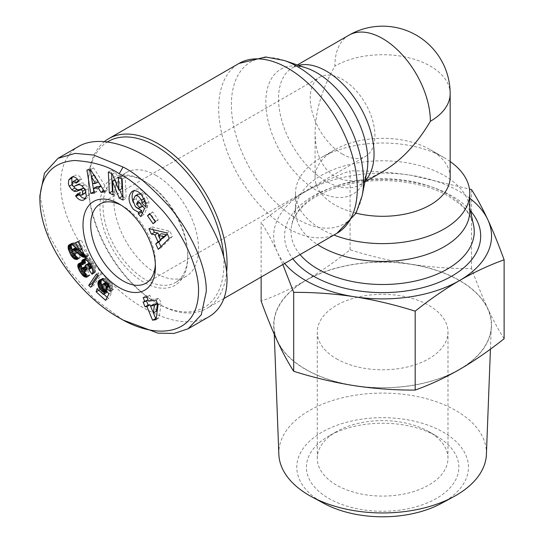 <?xml version="1.0" encoding="UTF-8"?>
<svg xmlns="http://www.w3.org/2000/svg" width="544" height="544" viewBox="0 0 544 544"><rect width="100%" height="100%" fill="white"/><g stroke="black" fill="none" stroke-linecap="round" stroke-linejoin="round"><path stroke-width="0.41" stroke-dasharray="2.72 2.04" d="M104.604 141.46A98.036 56.596 -120 0 0 88.407 183.532A98.036 56.596 -120 0 0 157.726 303.6L156.182 302.709A95.853 55.338 60 0 1 88.407 185.314A95.853 55.338 60 0 1 107.644 141.794M348.86 35.224A67.531 38.991 -120 0 0 334.873 66.137C321.987 88.951 315.398 111.132 315.092 132.695C315.398 153.918 321.987 168.49 334.873 176.419C348.187 183.614 364.106 182.036 382.629 171.686M450.16 161.52A87.142 50.313 0 0 0 444.244 157.746L430.379 149.736A67.531 38.991 0 0 0 334.873 149.736A67.531 38.991 0 0 0 315.092 177.31A67.531 38.991 0 0 0 334.873 204.877A67.531 38.991 0 0 0 356.062 213.153M450.16 177.31A67.531 38.991 0 0 0 430.386 149.736L444.244 157.746A87.142 50.313 0 0 0 321.008 157.746A87.142 50.313 0 0 0 295.487 193.317A87.142 50.313 0 0 0 321.008 228.895A87.142 50.313 0 0 0 333.914 235.028M469.771 211.106A87.142 50.313 0 0 0 469.071 204.755A87.142 50.313 0 0 0 444.244 175.528A87.142 50.313 0 0 0 354.443 163.499A87.142 50.313 0 0 0 296.188 204.755A87.142 50.313 0 0 0 295.487 211.106A87.142 50.313 0 0 0 317.478 244.514M121.196 205.197A45.75 26.411 60 0 1 123.066 206.21L123.066 206.21A45.75 26.411 60 0 1 155.414 262.242A45.75 26.411 60 0 1 155.36 264.37M342.577 154.183A45.75 26.411 60 0 1 312.691 113.873A45.75 26.411 60 0 1 319.702 77.214A45.75 26.411 60 0 1 342.577 79.478A45.75 26.411 60 0 1 372.463 119.789A45.75 26.411 60 0 1 365.452 156.448A45.75 26.411 60 0 1 342.577 154.183M84.626 193.501L81.539 192.596L80.981 191.794L78.669 194.072L79.601 195.35M85.299 198.574L86.782 198.234L89.427 194.575L88.516 188.571L84.993 184.076A6.882 3.978 -120 0 0 81.24 183.104L77.119 184.586A1.836 1.061 60 0 1 75.031 182.512L76.099 179.778M83.858 199.927L86.632 198.322M71.91 183.566L73.522 186.354M71.611 177.194L74.691 175.42L72.583 176.909M78.105 180.227L81.185 178.446L80.424 177.371C78.581 175.318 76.67 174.665 74.691 175.42M141.08 194.324L142.943 195.765L144.561 198.281A3.441 1.986 60 0 1 144.996 200.124A3.441 1.986 60 0 1 144.976 200.471M142.446 206.332L141.243 206.557L138.516 204.891L136.082 198.71L138.278 194.072M132.994 200.491L136.082 198.71M142.936 206.047L142.562 206.278L142.936 206.047M138.162 208.338L141.243 206.557M145.445 206.604L148.526 204.823A8.493 4.903 -120 0 0 148.934 202.545A8.493 4.903 -120 0 0 148.9 201.783L144.684 193.1L143.664 192.012C140.726 189.074 137.931 188.265 135.266 189.584L133.872 190.781M156.182 175.528A59.908 34.592 -120 0 0 126.228 172.564A59.908 34.592 -120 0 0 117.048 220.565A59.908 34.592 -120 0 0 156.182 273.36A59.908 34.592 -120 0 0 186.136 276.325A59.908 34.592 -120 0 0 195.323 228.324A59.908 34.592 -120 0 0 156.182 175.528M145.404 181.75A59.908 34.592 -120 0 0 115.45 178.786A59.908 34.592 -120 0 0 106.264 226.794A59.908 34.592 -120 0 0 145.404 279.582A59.908 34.592 -120 0 0 175.358 282.554A59.908 34.592 -120 0 0 187.762 255.129A59.908 34.592 -120 0 0 145.404 181.757A59.908 34.592 -120 0 0 145.404 181.75L143.861 180.866L145.404 181.75M143.861 180.866L143.861 180.866A62.084 35.85 60 0 1 187.762 256.904A62.084 35.85 60 0 1 143.861 282.254A62.084 35.85 60 0 1 99.96 206.21A62.084 35.85 60 0 1 143.861 180.866M123.066 206.21L119.218 203.986L123.066 206.21M78.792 146.343C66.919 153.503 60.887 165.9 60.676 183.532C59.745 223.876 99.396 283.234 143.861 308.047C170.299 322.742 191.984 325.652 208.93 316.771M223.666 256.047A95.853 55.338 60 0 1 156.182 302.709L157.726 303.6A98.036 56.596 -120 0 0 206.74 308.455A98.036 56.596 -120 0 0 226.651 271.898M469.771 198.274A108.922 62.886 0 0 0 459.653 191.542A108.922 62.886 0 0 0 410.822 175.263A108.922 62.886 0 0 0 305.606 191.542A108.922 62.886 0 0 0 277.413 252.287A108.922 62.886 0 0 0 284.641 263.48M504.118 338.728C498.651 330.208 493.224 320.192 487.839 308.666C482.46 296.997 477.034 283.642 471.566 268.593C451.153 268.695 430.902 267.233 410.822 264.2A108.922 62.886 180 0 1 459.653 280.48A108.922 62.886 180 0 1 487.839 308.666A108.922 62.886 180 0 1 459.653 369.41A108.922 62.886 180 0 1 354.436 385.689A108.922 62.886 180 0 1 305.606 369.41A108.922 62.886 180 0 1 277.413 341.224A108.922 62.886 180 0 1 305.606 280.48A108.922 62.886 180 0 1 410.822 264.2C390.735 261.018 370.491 256.217 350.078 249.798C335.131 261.684 320.307 271.912 305.606 280.48C290.904 288.891 276.08 295.78 261.14 301.145M305.762 369.322A108.705 62.764 180 0 1 273.945 326.332A108.705 62.764 180 0 1 339.918 267.226A108.705 62.764 180 0 1 459.496 280.568A108.705 62.764 180 0 1 491.307 326.332A108.705 62.764 180 0 1 423.116 383.194A108.705 62.764 180 0 1 305.762 369.322M278.848 454.349A103.802 59.928 180 0 1 341.85 397.909A103.802 59.928 180 0 1 456.028 410.645A103.802 59.928 180 0 1 486.411 454.349M441.334 503.397A85.83 49.558 0 0 0 443.319 432.201A85.83 49.558 0 0 0 321.932 432.201A85.83 49.558 0 0 0 321.932 502.289A85.83 49.558 0 0 0 323.925 503.397M336.416 358.741A65.355 37.733 0 0 0 407.64 366.921A65.355 37.733 0 0 0 447.984 332.058A65.355 37.733 0 0 0 428.842 305.381A65.355 37.733 0 0 0 357.619 297.201A65.355 37.733 0 0 0 317.274 332.058A65.355 37.733 0 0 0 336.416 358.741M428.842 431.671A65.355 37.733 0 0 0 336.416 431.671A65.355 37.733 0 0 0 317.274 458.354A65.355 37.733 0 0 0 336.416 485.03A65.355 37.733 0 0 0 407.64 493.211A65.355 37.733 0 0 0 447.984 458.354A65.355 37.733 0 0 0 428.842 431.671L436.546 436.118A76.248 44.023 180 0 1 436.54 498.372A76.248 44.023 180 0 1 328.712 498.372A76.248 44.023 180 0 1 328.712 436.118A76.248 44.023 180 0 1 436.546 436.118L428.842 431.671M350.078 249.798L350.078 170.87C370.77 170.789 391.02 172.251 410.822 175.263L469.452 189.02M471.566 268.593L471.566 189.666M261.14 277.046L261.14 222.224C276.291 210.188 291.115 199.961 305.606 191.542C320.103 183.219 334.92 176.331 350.078 170.87M282.826 264.527L277.413 252.287C272.109 240.904 266.682 230.88 261.14 222.224M123.066 320.049L94.595 298.996L68.374 269.62L48.13 233.512L39.882 195.765M91.793 267.376L92.283 267.097L91.916 267.655M92.16 268.233L95.186 272.537L95.928 269.171L94.738 265.288L91.31 259.971L89.529 258.414L87.033 257.638L85.592 258.142L84.83 259.502M92.099 274.312L95.186 272.537M92.222 274.101L95.302 272.32M92.541 273.414L95.622 271.633M92.745 272.673L95.826 270.892M92.854 271.905L95.934 270.123M92.847 270.946L95.928 269.171M92.704 269.987L95.785 268.212M92.432 268.96L95.513 267.179M92.398 268.858L95.479 267.077M92.072 268.008L95.159 266.234M91.657 267.07L94.738 265.288M91.12 266.03L94.2 264.248M90.46 264.887L93.541 263.106M90.188 264.432L93.269 262.65M89.522 263.412L92.602 261.637M88.869 262.514L91.95 260.732M88.23 261.746L91.31 259.971M87.598 261.093L90.678 259.311M87.21 260.76L90.297 258.978M86.448 260.195L89.529 258.414M85.687 259.78L88.767 257.999M84.925 259.522L88.006 257.74M84.674 259.474L87.754 257.693M83.953 259.42L87.033 257.638M83.293 259.515L86.374 257.74M82.722 259.774L85.802 257.992M82.933 259.678L85.592 258.142M83.728 259.454L85.143 258.638M84.517 259.461L84.864 259.264M85.483 262.997L82.409 261.555L81.294 262.235L80.845 263.677M81.797 264.282L84.884 262.5M81.022 263.752L84.102 261.977M80.308 263.439L83.388 261.657M80.016 263.357L83.103 261.576M79.329 263.33L82.409 261.555M78.724 263.554L81.804 261.773M78.737 263.548L81.763 261.8M79.397 263.337L81.294 262.235M80.084 263.371L80.995 262.847M82.11 268.206L84.538 272.19M81.41 269.518L82.464 268.906M81.865 270.824L83.137 270.089M82.083 271.123L83.327 270.409M82.98 272.061L84.007 271.47M84.606 272.286L87.02 274.672L89.964 275.448L87.638 270.409L86.122 270.327L84.966 269.083L84.449 267.56L84.898 266.594M85.476 274.169L86 273.863M85.802 274.89L86.646 274.4M85.986 275.271L87.02 274.672M86.285 275.93L87.761 275.08M86.537 276.468L88.495 275.332M86.741 276.91L89.23 275.468M86.884 277.222L89.964 275.448M84.558 272.184L87.638 270.409M84.408 272.231L87.489 270.45M83.674 272.306L86.754 270.524M83.042 272.109L86.122 270.327M82.545 271.721L85.626 269.946M81.886 270.864L84.966 269.083M81.58 270.252L84.66 268.471M81.369 269.334L84.449 267.56M81.41 268.906L84.49 267.131M85.218 266.506L86.816 267.26L87.822 268.811L90.005 267.784L88.373 265.18L88.237 264.078L88.944 262.936M85.374 267.145L86.129 266.71M85.714 267.893L86.816 267.26M86.312 268.804L87.468 268.144M86.795 269.402L87.822 268.811M86.924 269.566L90.005 267.784M86.34 268.852L89.427 267.07M85.802 268.056L88.883 266.274M85.741 267.954L88.822 266.172M85.292 266.961L88.373 265.18M85.143 266.043L88.223 264.262M85.156 265.86L88.237 264.078M85.367 265.2L88.448 263.418M89.114 262.847L90.488 262.908L91.888 264.323L92.283 267.097M89.236 263.024L89.767 262.718M89.536 263.425L90.46 262.895M89.549 263.452L90.488 262.908M90.018 264.173L91.242 263.466M90.569 265.078L91.888 264.323M91.038 265.894L92.29 265.166M91.46 266.689L92.473 266.098M91.582 266.927L92.473 266.417M108.644 285.865L109.249 285.518L109.242 286.477L113.376 289.66L113.281 288.252L111.5 283.723L108.106 280.004L105.747 278.378L103.809 277.902L102.211 278.542L101.354 279.732M110.296 291.441L113.376 289.66M110.289 291.013L113.37 289.231M110.201 290.027L113.281 288.252M110.038 289.129L113.118 287.348M109.983 288.918L113.064 287.137M109.67 287.932L112.751 286.151M109.228 286.906L112.309 285.124M108.984 286.423L112.064 284.641M108.419 285.498L111.5 283.723M107.739 284.566L110.82 282.792M107.61 284.403L110.69 282.622M106.971 283.662L110.051 281.887M106.23 282.894L109.31 281.112M105.393 282.118L108.474 280.344M105.026 281.785L108.106 280.004M104.176 281.112L107.256 279.33M103.394 280.568L106.474 278.786M102.666 280.16L105.747 278.378M101.986 279.874L105.067 278.093M101.429 279.738L104.509 277.957M100.728 279.677L103.809 277.902M100.076 279.786L103.156 278.004M99.491 280.058L102.571 278.283M99.98 279.827L102.211 278.542M100.586 279.704L101.755 279.024M102.061 285.838L104.672 289.143L107.433 290.856L106.998 291.706M102.027 287.035L102.578 286.715M102.36 288.041L103.183 287.565M102.918 288.939L103.89 288.374M103.68 289.714L104.672 289.143M104.292 290.122L105.203 289.598M106.148 290.788L106.638 290.503M106.638 291.319L107.433 290.856M106.488 292.679L100.123 286.94L99.239 290.081L103.829 294.216M97.043 288.721L100.123 286.94M98.818 290.319L99.239 290.081M107.182 297.242L108.637 298.554L112.044 292.08L108.807 288.544L106.386 287.633L105.25 285.879L105.074 284.451L105.815 282.418L107.086 282.261L108.467 283.465L109.249 285.518M105.556 300.329L108.637 298.554M108.963 293.855L112.044 292.08M105.726 290.326L108.807 288.544M105.312 290.367L108.392 288.585M104.645 290.278L107.726 288.497M104.217 290.088L107.297 288.313M103.455 289.558L106.536 287.776M103.306 289.408L106.386 287.633M102.632 288.585L105.713 286.81M102.17 287.66L105.25 285.879M102.027 287.103L105.108 285.321M101.993 286.232L105.074 284.451M102.156 285.308L105.237 283.533M102.347 284.757L105.427 282.975M105.767 282.465L106.291 282.159M105.794 282.492L106.386 282.152M106.134 282.812L107.086 282.261M106.726 283.41L107.841 282.764M107.352 284.111L108.467 283.465M108.032 284.968L108.977 284.417M108.14 285.117L109.038 284.6M156.237 318.315L159.134 317.886L161.112 303.137L159.106 298.302L151.599 299.424L149.879 295.27L146.275 295.807L146.785 297.051M156.053 319.661L159.134 317.886M158.032 304.919L161.112 303.137M156.026 300.084L159.106 298.302M148.512 301.199L151.599 299.424M146.798 297.051L149.879 295.27M143.188 297.588L146.275 295.807M147.988 299.962L146.173 300.234L146.431 300.859M143.086 302.008L146.173 300.234M156.454 311.141L153.592 304.232M96.424 274.026L99.504 272.252L97.587 275.08M92.63 284.424L93.799 285.478L101.51 274.06L99.504 272.252M90.719 287.259L93.799 285.478M98.423 275.835L101.51 274.06M69.054 244.759L72.134 242.978L71.271 244.48M70.026 244.399L71.686 243.44M70.788 244.392L71.366 244.066M70.958 244.406L71.332 244.195M72.23 249.669L74.542 254.198M71.672 250.458L72.386 250.05M71.89 251.838L72.923 251.24M71.998 252.144L73.066 251.532M72.678 253.232L73.644 252.674M73.671 253.987L74.208 253.674M75.575 255.564L77.581 257.23L80.294 257.734L78.084 252.423L76.282 251.96L75.113 250.458L74.739 248.737L75.371 247.846M76.221 257.122L76.833 256.768M76.52 257.849L77.581 257.23M76.677 258.223L78.037 257.434M76.881 258.713L78.737 257.638M77.058 259.141L79.485 257.74M77.214 259.515L80.294 257.734M75.004 254.198L78.084 252.423M74.603 254.211L77.683 252.43M73.834 254.068L76.915 252.294M73.202 253.742L76.282 251.96M72.61 253.171L75.691 251.389M72.032 252.232L75.113 250.458M71.733 251.416L74.814 249.635M71.658 250.512L74.739 248.737M71.808 250.002L74.888 248.227M76.262 247.982L79.71 250.6M77.561 249.213L77.901 249.016M78.384 249.934L78.737 249.73M84.109 254.218L86.598 255.462L88.747 255.734L81.342 240.054L78.649 240.829L82.504 248.989L75.956 243.42L74.147 242.644L72.134 242.978M84.592 255.238L85.211 254.878M84.83 255.748L85.823 255.17M85.102 256.326L86.598 255.462M85.333 256.816L87.346 255.653M85.524 257.217L88.067 255.748M85.666 257.516L88.747 255.734M78.261 241.828L81.342 240.054M75.568 242.604L78.649 240.829M81.824 249.383L82.504 248.989M78.826 250.301L81.906 248.526M78.118 249.71L81.199 247.928M77.826 249.458L80.906 247.683M77.126 248.819L80.206 247.037M76.16 247.887L79.24 246.106M76.078 247.806L79.159 246.024M75.16 246.969L78.241 245.188M74.331 246.255L77.411 244.48M73.562 245.664L76.643 243.882M72.876 245.194L75.956 243.42M72.264 244.841L75.344 243.066M71.828 244.65L74.909 242.876M71.06 244.419L74.147 242.644M70.366 244.351L73.447 242.57M69.714 244.446L72.794 242.665M69.625 244.474L72.706 242.692M152.701 211.84L150.572 213.942L156.176 221.945L158.304 219.851L152.701 211.84L149.614 213.622M150.049 214.241L150.572 213.942M153.095 223.727L156.176 221.945M155.224 221.626L158.304 219.851M148.934 228.698L152.014 226.916L153.279 229.718M158.902 235.205L160.786 239.387M160.915 246.656L161.323 247.561L172.332 236.497L169.912 231.132L152.014 226.916M158.243 249.342L161.323 247.561M169.245 238.272L172.332 236.497M166.831 232.907L169.912 231.132M163.356 237.905L161.473 233.723M94.187 191.604L97.539 191.25L96.669 186.667M94.459 193.025L97.539 191.25M101.048 186.204L104.06 190.556L107.787 190.162L93.616 167.94L89.998 168.32L90.236 169.748M104.706 191.944L107.787 190.162M90.535 169.714L93.616 167.94M86.918 170.102L89.998 168.32M91.378 176.65L91.582 177.874M94.438 174.889L98.593 181.662L95.778 181.961L94.438 174.889L93.996 175.141M92.698 183.736L95.778 181.961M145.411 201.783L148.526 204.823M145.357 206.795L148.437 205.013M145.819 203.565L148.9 201.783M141.603 194.874L144.684 193.1M133.232 202.402L136.388 207.522M142.365 213.214L143.868 214.819L147.669 206.659L140.944 199.485L139.597 202.382L142.99 206.006M140.787 216.6L143.868 214.819M144.588 208.44L147.669 206.659M137.863 201.266L140.944 199.485M139.148 202.64L139.597 202.382M83.96 188.061A1.836 1.061 60 0 1 85.605 189.523L85.877 191.468M77.901 193.576L80.981 191.794M86.346 196.35L89.427 194.575M85.435 190.346L88.516 188.571M82.45 186.286L85.53 184.504M77.751 179.69L79.417 181.37L81.675 179.146L81.185 178.446M76.337 183.151L79.417 181.37M78.594 180.921L81.675 179.146M118.395 177.188L121.475 175.406L121.632 178.86M122.06 188.482L115.444 172.292L111.452 170.231L111.608 173.679M112.363 174.073L115.444 172.292M108.372 172.013L111.452 170.231M112.9 191.461L116.137 193.127L115.539 179.724L119.68 189.856M113.057 194.908L116.137 193.127M114.838 180.125L115.539 179.724M122.924 196.636L126.154 198.308L125.229 177.344L121.475 175.406M123.073 200.083L126.154 198.308M122.142 179.126L125.229 177.344M337.015 233.24A98.036 56.596 60 0 1 288 228.385A98.036 56.596 60 0 1 223.958 141.998A98.036 56.596 60 0 1 238.979 63.444M284.131 60.459A93.446 53.951 -120 0 0 231.724 112.662A93.446 53.951 -120 0 0 297.452 219.178A93.446 53.951 -120 0 0 362.175 195.636M298.513 65.341A67.531 38.991 -120 0 0 292.529 67.742A67.531 38.991 -120 0 0 282.18 121.863A67.531 38.991 -120 0 0 326.298 181.37A67.531 38.991 -120 0 0 360.06 184.715A67.531 38.991 -120 0 0 365.133 180.737M364.895 181.927L360.06 184.715C361.78 185.198 364.024 181.091 366.792 172.407A72.121 41.643 60 0 1 316.839 190.577A72.121 41.643 60 0 1 266.104 108.365A72.121 41.643 60 0 1 306.558 68.075C299.873 66.069 295.202 65.96 292.529 67.742L297.364 64.954M450.16 93.711A67.531 38.991 0 0 0 430.379 66.137A67.531 38.991 0 0 0 334.873 66.137M144.126 198.533L144.561 198.281M300.077 254.565A91.623 52.897 180 0 1 291.74 224.93A91.623 52.897 180 0 1 352.988 181.553A91.623 52.897 180 0 1 447.42 194.201A91.623 52.897 180 0 1 473.518 224.93C472.07 217.838 467.466 210.868 459.7 204L448.698 196.302C424.646 181.954 383.969 176.521 350.594 183.838C331.153 188.088 316.003 194.929 305.13 204.374C297.622 211.126 293.162 217.981 291.74 224.93L296.188 204.755M470.397 210.759A98.056 56.61 0 0 0 451.969 195.976A98.056 56.61 0 0 0 327.311 189.264A98.056 56.61 0 0 0 292.828 258.747M92.854 271.837L95.934 270.055M140.583 193.786L143.664 192.012M85.122 189.802L85.605 189.523M78.458 194.371L81.539 192.596M81.913 185.851L84.993 184.076M78.159 184.885L81.24 183.104M74.038 186.361L77.119 184.586M71.951 184.294L75.031 182.512M78.554 180.866L78.914 180.656M334.873 149.736L321.008 157.746M295.487 211.106L295.487 193.317M315.092 177.31L315.092 132.695M100.191 203.946L319.702 77.214M70.802 177.568L73.882 175.787M126.228 172.564L115.45 178.786M187.762 255.129L187.762 256.904M155.414 262.242L155.414 266.689M274.251 334.193L273.945 326.332M317.274 458.354L317.274 332.058M336.416 431.671L328.712 436.118M447.984 458.354L447.984 332.058M469.071 204.755L469.771 207.917M490.436 349.146L491.307 326.332M88.407 185.314L88.407 183.532M186.136 276.325L175.358 282.554M132.185 191.366L135.266 189.584M83.701 200.015L86.782 198.234M145.942 283.186L365.452 156.448M223.924 298.534L206.74 308.455"/><path stroke-width="0.82" d="M226.651 271.898A98.036 56.596 -120 0 0 157.726 143.514A98.036 56.596 -120 0 0 108.712 138.659A98.036 56.596 -120 0 0 104.604 141.46M317.478 244.514A87.142 50.313 0 0 0 321.008 246.677A87.142 50.313 0 0 0 415.976 257.584A87.142 50.313 0 0 0 469.771 211.106L469.771 193.317A87.142 50.313 0 0 0 450.16 161.52M155.36 264.37A45.75 26.411 60 0 1 145.942 283.186A45.75 26.411 60 0 1 123.066 280.922A45.75 26.411 60 0 1 93.18 240.604A45.75 26.411 60 0 1 100.191 203.946A45.75 26.411 60 0 1 121.196 205.197M79.601 195.35L82.348 197.751L85.299 198.574M83.552 200.104C80.954 200.824 78.465 199.641 76.085 196.561L75.589 195.847L77.901 193.576L78.458 194.371L81.784 195.119L82.729 193.596L82.525 191.304A1.836 1.061 -120 0 0 80.628 189.876L76.425 191.386A6.882 3.978 60 0 1 73.875 191.134L71.828 189.768L69.251 186.245L68.367 183.79L68.782 179.88L71.611 177.194C73.59 176.44 75.5 177.092 77.343 179.153L78.594 180.921L76.337 183.151L75.834 182.437L73.018 181.56L71.951 184.294A1.836 1.061 -120 0 0 74.038 186.361L78.159 184.885A6.882 3.978 60 0 1 81.913 185.851L85.435 190.346L86.346 196.35L83.858 199.927M68.782 179.88L71.862 178.099L71.91 183.566M72.583 176.909L71.862 178.099M138.305 194.058L135.211 195.847L132.994 200.491L135.436 206.672L138.162 208.338L139.91 207.788L136.517 204.163L137.863 201.266L144.588 208.44L140.787 216.6L138.319 213.962L138.604 212.35L133.341 209.331C128.071 201.933 127.69 195.942 132.185 191.366C134.851 190.046 137.646 190.856 140.583 193.786L141.603 194.874L145.819 203.565A8.493 4.903 60 0 1 145.853 204.326A8.493 4.903 60 0 1 145.445 206.604L141.719 202.892A3.441 1.986 -120 0 0 141.916 201.906A3.441 1.986 -120 0 0 141.481 200.063L138.564 196.425L136.843 195.711L135.225 195.833L138.305 194.058L141.08 194.324M139.91 207.788L142.446 206.332M136.388 207.522L141.685 210.576L141.399 212.18L142.365 213.214M138.604 212.35L141.685 210.576M119.218 203.986L119.211 203.986A51.197 29.56 -120 0 0 119.211 203.986A51.197 29.56 -120 0 0 83.014 224.89A51.197 29.56 -120 0 0 119.211 287.586A51.197 29.56 -120 0 0 155.414 266.689A51.197 29.56 -120 0 0 119.218 203.986M39.882 195.765L44.472 173.135L57.997 158.352L75.167 153.381L93.711 155.054L123.066 167.076C134.341 172.298 149.661 185.388 169.014 206.332C191.019 231.819 206.917 267.165 206.251 291.591L201.28 314.745L188.136 328.78L173.992 333.445L157.876 333.132L123.066 320.049L119.211 317.825C83.504 298.357 40.718 246.473 39.882 199.974C40.705 175.488 52.231 162.33 74.467 160.494C93.248 161.684 108.168 166.104 119.211 173.747C130.098 178.806 144.82 191.372 163.363 211.453C184.253 235.688 198.975 268.539 198.546 291.033C198.098 337.042 155.06 339.714 119.211 317.825M188.136 328.78L208.93 316.771C220.803 309.618 226.834 297.221 227.045 279.582C227.079 247.819 203.946 204.503 171.306 175.202C138.686 145.853 100.293 133.878 78.792 146.343L57.99 158.352M107.644 141.794A95.853 55.338 60 0 1 156.182 146.18A95.853 55.338 60 0 1 223.666 256.047M469.452 189.02L471.566 189.666C477.108 198.329 482.535 208.352 487.839 219.728A108.922 62.886 0 0 0 469.771 198.274M284.641 263.48A108.922 62.886 0 0 0 305.606 280.473A108.922 62.886 0 0 0 354.436 296.752C334.635 293.74 314.391 292.278 293.692 292.359L282.826 264.527M261.14 277.046L261.14 301.145C266.608 316.193 272.034 329.555 277.413 341.224C282.798 352.743 288.218 362.766 293.692 371.287C314.106 377.706 334.356 382.507 354.436 385.689C374.517 388.722 394.767 390.184 415.181 390.082C430.127 384.717 444.951 377.828 459.653 369.41C474.354 360.849 489.172 350.622 504.118 338.728L504.118 259.808C488.968 265.268 474.144 272.156 459.653 280.473A108.922 62.886 0 0 0 487.839 219.728C493.15 231.214 498.569 244.569 504.118 259.808M490.436 349.146L486.411 454.349A103.802 59.928 180 0 1 453.628 496.747A103.802 59.928 180 0 1 311.63 496.747A103.802 59.928 180 0 1 309.23 495.4A103.802 59.928 180 0 1 278.848 454.349L274.251 334.193M311.63 496.747L323.925 503.397A85.83 49.558 0 0 0 441.334 503.397L453.628 496.747M354.436 296.752A108.922 62.886 0 0 0 459.653 280.473C445.155 288.891 430.331 299.118 415.181 311.154C394.482 304.667 374.238 299.866 354.436 296.752M415.181 390.082L415.181 311.154M293.692 371.287L293.692 292.359M88.76 269.552L89.393 268.192L89.209 266.948L88.162 265.248L86.686 264.493L85.367 265.2L85.143 266.043L86.924 269.566L84.742 270.586L83.048 268.491L82.307 268.24L81.41 268.906L81.58 270.252L82.545 271.721L84.558 272.184L86.884 277.222L84.68 276.862L82.912 275.645L79.383 270.688L77.853 266.839L77.914 264.622L79.329 263.33L82.402 264.772L81.756 261.161L83.293 259.515L84.925 259.522L87.21 260.76L90.46 264.887L92.704 269.987L92.854 271.905L92.099 274.312L88.76 269.552L91.841 267.77L92.16 268.233M106.162 288.259L105.896 286.198L104.006 284.043L102.734 284.199L101.993 286.232L102.17 287.66L103.306 289.408L105.726 290.326L108.963 293.855L105.556 300.329L96.152 291.856L97.043 288.721L103.408 294.46L104.353 292.638L100.81 290.156L98.478 286.511L97.913 282.819L98.321 281.391L99.491 280.058L100.728 279.677L102.666 280.16L106.971 283.662L109.67 287.932L110.296 291.441L106.162 288.259L109.065 286.579M156.053 319.661L152.558 320.185L146.9 306.551L145.085 306.816L143.086 302.008L144.908 301.736L143.188 297.588L146.798 297.051L148.512 301.199L156.026 300.084L158.032 304.919L156.053 319.661M88.692 285.43L96.424 274.026L98.423 275.835L90.719 287.259L88.692 285.43L91.773 283.655L92.63 284.424M68.605 245.222L70.366 244.351L72.264 244.841L79.424 250.764L75.568 242.604L78.261 241.828L85.666 257.516L81.552 256.34L74.14 250.267L72.291 249.621L71.658 250.512L72.032 252.232L73.202 253.742L75.004 254.198L77.214 259.515L73.753 258.55L71.128 255.456L68.272 248.907L68.279 245.84L70.026 244.399M147.492 215.716L149.614 213.622L155.224 221.626L153.095 223.727L147.492 215.716L150.049 214.241M151.388 234.138L148.934 228.698L166.831 232.907L169.245 238.272L158.243 249.342L155.754 243.814L157.984 241.774L154.843 234.811L151.388 234.138L154.469 232.363L157.923 233.036L158.902 235.205M94.459 193.025L90.787 193.419L86.918 170.102L90.535 169.714L104.706 191.944L100.98 192.338L98.28 187.945L93.588 188.442L94.459 193.025M118.98 190.257L118.395 177.188L122.142 179.126L123.073 200.083L119.238 198.104L112.458 181.499L113.057 194.908L109.303 192.97L108.372 172.013L112.363 174.073L118.98 190.257L122.06 188.482L121.632 178.86M89.196 268.872L91.793 267.376M82.511 259.923L82.933 259.678M82.062 260.413L83.728 259.454M81.784 261.038L84.517 259.461M81.756 261.161L84.68 259.474M84.83 259.502L85.483 262.997L82.402 264.772M81.675 261.997L84.762 260.222M81.79 262.956L84.871 261.181M81.974 263.65L85.054 261.868M78.214 264.017L79.397 263.337M77.914 264.622L80.084 263.371M77.765 265.384L80.77 263.643M80.845 263.677L82.11 268.206M77.772 266.302L80.852 264.52M77.853 266.839L80.94 265.064M78.064 267.655L81.144 265.88M78.377 268.573L81.457 266.798M78.832 269.586L81.913 267.804M79.383 270.688L81.41 269.518M80.056 271.871L81.865 270.824M80.247 272.184L82.083 271.123M80.927 273.244L82.98 272.061M81.607 274.176L84.667 272.415M82.26 274.972L85.088 273.34M82.912 275.645L85.476 274.169M83.565 276.182L85.802 274.89M83.939 276.454L85.986 275.271M84.68 276.862L86.285 275.93M85.415 277.114L86.537 276.468M86.149 277.243L86.741 276.91M81.818 268.376L85.218 266.506M82.307 268.24L85.224 266.553M83.048 268.491L85.374 267.145M83.735 269.035L85.714 267.893M84.388 269.919L86.312 268.804M84.742 270.586L86.795 269.402M86.686 264.493L89.236 263.024M87.38 264.67L89.536 263.425M87.407 264.69L89.549 263.452M88.162 265.248L90.018 264.173M88.801 266.098L90.569 265.078M89.209 266.948L91.038 265.894M89.393 267.879L91.46 266.689M89.393 268.192L91.582 266.927M106.168 287.293L108.644 285.865M99.13 280.323L99.98 279.827M98.675 280.806L100.586 279.704M98.321 281.391L101.211 279.718M101.354 279.732L101.021 282.792L102.061 285.838M98.063 282.071L101.143 280.296M97.913 282.819L101 281.037M97.866 283.676L100.946 281.894M97.94 284.566L101.021 282.792M98.151 285.525L101.232 283.744M98.478 286.511L101.558 284.73M98.539 286.654L101.619 284.872M98.967 287.592L102.048 285.811M99.498 288.497L102.027 287.035M100.103 289.347L102.36 288.041M100.81 290.156L102.918 288.939M101.592 290.924L103.68 289.714M102.122 291.373L104.292 290.122M102.911 291.924L105.679 290.333M103.557 292.284L106.148 290.788M104.353 292.638L106.638 291.319M106.998 291.706L106.488 292.679L103.408 294.46M96.152 291.856L98.818 290.319M103.829 294.216L107.182 297.242M102.734 284.199L105.754 282.452M103.21 283.941L105.767 282.465M103.306 283.934L105.794 282.492M104.006 284.043L106.134 282.812M104.761 284.546L106.726 283.41M105.386 285.246L107.352 284.111M105.896 286.198L108.032 284.968M105.958 286.382L108.14 285.117M152.558 320.185L156.237 318.315M146.785 297.051L147.988 299.962L144.908 301.736M146.431 300.859L148.165 305.041L149.988 304.769L155.638 318.403M145.085 306.816L148.165 305.041M146.9 306.551L149.988 304.769M157.454 303.654L156.454 311.141L153.374 312.922L154.374 305.436L157.454 303.654L153.592 304.232L150.511 306.014L153.374 312.922M154.374 305.436L150.511 306.014M97.587 275.08L91.773 283.655M68.279 245.84L70.788 244.392M68.252 245.97L70.958 244.406M71.271 244.48L71.291 246.833L72.23 249.669M68.088 246.745L71.169 244.963M68.075 247.622L71.155 245.84M68.211 248.608L71.291 246.833M68.272 248.907L71.359 247.132M68.524 249.771L71.604 247.996M68.864 250.73L71.944 248.955M69.306 251.831L71.672 250.458M69.843 253.014L71.89 251.838M69.986 253.307L71.998 252.144M70.564 254.456L72.678 253.232M71.128 255.456L73.671 253.987M74.542 254.198L75.575 255.564M71.679 256.319L74.759 254.544M72.209 257.033L75.29 255.252M72.27 257.101L75.351 255.326M73.005 257.904L75.861 256.258M73.753 258.55L76.221 257.122M74.501 259.012L76.52 257.849M74.956 259.209L76.677 258.223M75.657 259.42L76.881 258.713M76.405 259.522L77.058 259.141M72.291 249.621L75.371 247.846L76.262 247.982M72.835 249.614L75.915 247.84M73.651 249.954L76.561 248.275M74.14 250.267L76.949 248.649M74.814 250.798L77.561 249.213M75.657 251.505L78.384 249.934M79.71 250.6L84.109 254.218M76.677 252.423L79.757 250.641M76.772 252.511L79.852 250.736M77.724 253.368L80.804 251.593M78.622 254.136L81.702 252.362M79.451 254.837L82.532 253.055M80.22 255.428L83.3 253.654M80.92 255.925L84 254.143M81.552 256.34L84.347 254.728M82.13 256.659L84.592 255.238M82.742 256.952L84.83 255.748M83.518 257.244L85.102 256.326M84.266 257.434L85.333 256.816M84.986 257.53L85.524 257.217M79.424 250.764L81.824 249.383M153.279 229.718L154.469 232.363M154.843 234.811L157.923 233.036M160.786 239.387L161.065 239.999L158.834 242.039L160.915 246.656M157.984 241.774L161.065 239.999M155.754 243.814L158.834 242.039M166.804 234.763L163.356 237.905L160.276 239.68L163.724 236.538L166.804 234.763L161.473 233.723L158.392 235.504L160.276 239.68M163.724 236.538L158.392 235.504M90.787 193.419L94.187 191.604M93.588 188.442L96.669 186.667L101.048 186.204M98.28 187.945L101.116 186.313M100.98 192.338L103.89 190.658M90.236 169.748L91.378 176.65M91.582 177.874L93.867 191.638M91.351 176.671L92.698 183.736L95.513 183.437L91.351 176.671L93.996 175.141M95.513 183.437L98.267 181.846M141.712 202.912L144.792 201.13L145.411 201.783M133.872 190.781C131.757 193.718 131.539 197.588 133.232 202.402M138.319 213.962L141.399 212.18M136.517 204.163L139.148 202.64M144.976 200.471A3.441 1.986 60 0 1 144.799 201.11L144.792 201.13M71.828 189.768L74.909 187.993L76.956 189.36A6.882 3.978 -120 0 0 79.506 189.604L83.708 188.095A1.836 1.061 60 0 1 83.96 188.061M73.522 186.354L74.909 187.993M85.877 191.468L84.626 193.501L81.546 195.276M75.589 195.847L78.37 194.249M73.018 181.56L76.099 179.778L77.751 179.69M111.608 173.679L112.384 191.196L112.9 191.461M109.303 192.97L112.384 191.196M112.458 181.499L114.838 180.125M119.68 189.856L122.318 196.323L122.924 196.636M119.238 198.104L122.318 196.323M364.895 181.927L382.629 171.686C401.152 160.65 417.071 143.84 430.379 121.278A67.531 38.991 -120 0 0 382.629 38.57A67.531 38.991 -120 0 0 348.86 35.224L297.364 64.954M356.062 213.153A67.531 38.991 0 0 0 450.16 177.31L450.16 93.711A67.531 67.531 0 0 0 348.86 35.224M333.914 235.028A87.142 50.313 0 0 0 423.545 237.735A87.142 50.313 0 0 0 469.771 193.317M108.712 138.659L238.979 63.444A98.036 56.596 60 0 1 288 68.299A98.036 56.596 60 0 1 352.043 154.686A98.036 56.596 60 0 1 337.015 233.24L223.924 298.534M362.175 195.636A93.446 53.951 -120 0 0 297.452 66.586A93.446 53.951 -120 0 0 284.131 60.459L306.558 68.075A72.121 41.643 60 0 1 316.839 72.801A72.121 41.643 60 0 1 366.792 172.4L362.175 195.636L355.973 213.316L337.015 233.24M365.133 180.737A67.531 38.991 -120 0 0 368.764 125.535A67.531 38.991 -120 0 0 326.298 71.087A67.531 38.991 -120 0 0 298.513 65.341M430.379 121.278A67.531 38.991 0 0 0 450.16 93.711M141.481 200.063L144.126 198.533M469.771 207.917L473.518 224.93A91.623 52.897 180 0 1 422.974 279.106A91.623 52.897 180 0 1 317.839 269.015A91.623 52.897 180 0 1 300.077 254.565M292.828 258.747A98.056 56.61 0 0 0 313.29 276.039A98.056 56.61 0 0 0 439.906 281.955A98.056 56.61 0 0 0 470.397 210.759M123.066 167.076L119.211 173.747M141.719 202.892L144.799 201.11M69.251 186.245L72.032 184.64M73.875 191.134L76.956 189.36M76.425 191.386L79.506 189.604M80.628 189.876L83.708 188.095M82.525 191.304L85.122 189.802M76.031 196.479L78.86 194.847M75.834 182.437L78.554 180.866M142.698 206.203L139.618 207.985M39.882 199.974L39.882 195.52M238.979 63.444L265.73 56.984L284.131 60.459"/></g></svg>
